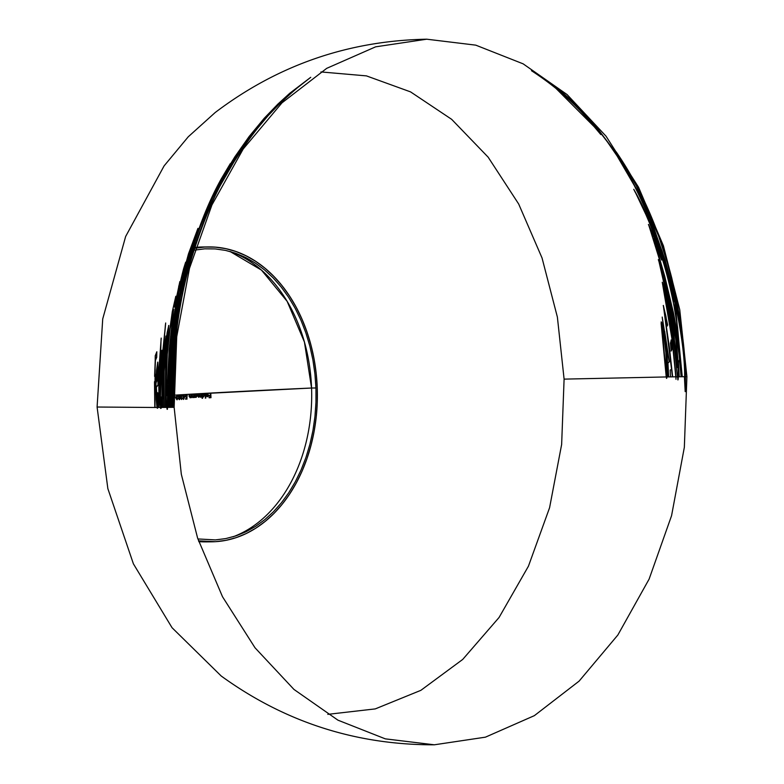 <?xml version="1.0" encoding="UTF-8"?>
<svg xmlns="http://www.w3.org/2000/svg" width="784" height="784" viewBox="0 0 784 784"><rect width="100%" height="100%" fill="white"/><g stroke="black" fill="none" stroke-linecap="round" stroke-linejoin="round"><path stroke-width="1.18" d="M157.574 407.464L157.3 408.248L156.976 407.464L157.574 407.464L156.976 407.464L156.222 399.546L155.908 386.62L156.535 370.273L157.731 362.09L157.986 384.836L156.153 387.306L156.859 402.202L157.662 392.696L157.907 395.195L157.574 407.464M160.553 407.445L159.26 407.455L160.553 407.445L160.877 408.425L161.69 407.435L161.181 396.998L160.651 408.435L159.495 397.606L159.73 368.353L161.563 351.183L161.984 350.252L162.121 351.516L161.994 359.092L165.679 322.988L161.965 364.384L161.945 407.435L162.19 364.384L165.424 324.684M167.217 408.601L167.355 409.336L167.59 407.386L168.158 407.376L167.609 385.336L167.364 407.386L167.129 409.336L166.757 407.386L167.364 407.386L166.757 407.386L166.228 400.261L165.855 375.281L167.58 345.391L172.304 311.591L175.812 296.283L174.489 307.073L179.84 281.583L170.157 341.55L168.423 407.376L170.393 341.54L180.065 281.583L178.683 286.562M684.422 376.712L685.177 391.608L685.236 376.702L684.422 376.712L685.236 376.702C686 357.034 681.463 324.233 671.614 278.3C659.168 229.928 640.626 187.797 615.979 151.91M595.213 127.723L554.788 87.23L559.894 91.258M680.659 327.879L680.982 332.72L677.337 311.209L671.467 283.975L662.402 251.968L648.417 214.591L631.561 179.889L621.291 162.288L611.402 147.235L599.721 131.428L585.227 114.356L562.569 92.865L549.613 82.771L535.256 73.128M669.673 306.358L661.912 271.489M677.376 367.098L672.006 317.755M677.797 379.868L678.16 376.781L677.229 376.8L678.16 376.781C678.532 370.352 677.748 357.651 675.788 338.688L673.466 322.44L667.39 291.432L662.882 273.244L658.315 259.631M670.81 327.467L664.391 291.423M675.769 376.81L670.702 321.087L666.547 298.067L662.235 282.279M666.322 372.567L662.098 333.602L662.039 327.594M666.449 378.339L666.802 376.937L666.008 376.947L666.802 376.937C667.292 373.125 666.87 363.629 665.538 348.449L663.411 331.877L661.157 321.94M311.562 388.021A147.461 107.281 -90.6 0 1 233.064 536.795A147.461 107.281 89.4 0 0 311.562 388.021L315.952 387.982L311.562 388.021A147.461 107.281 89.4 0 0 230.006 251.478L261.464 270.108L287.14 301.34L304.427 342.03L311.562 388.021L182.809 394.656A361.101 8.82 177.9 0 1 311.562 388.021M208.828 541.793A147.461 107.281 -90.6 0 1 198.813 541.626A147.461 107.281 89.4 0 0 205.986 541.881L211.67 541.813A147.461 107.281 -90.6 0 1 198.548 540.852L215.492 541.685L225.968 540.343L236.288 537.599L246.362 533.483L256.084 528.014L265.364 521.272L274.116 513.295L282.24 504.181L289.678 494.008L296.342 482.875L302.183 470.89L307.132 458.16L311.15 444.822L314.198 431.004L316.236 416.823L317.255 402.437L317.246 387.962A147.461 107.281 -90.6 0 1 211.67 541.813M173.852 395.205A361.101 8.82 177.9 0 1 182.809 394.656L173.852 395.205M671.241 351.007L670.428 343.137L671.31 340.011L672.231 348.596L671.241 351.007M320.921 71.932L366.422 75.881L410.561 91.885L451.662 119.335L488.158 157.182L518.675 203.997L542.048 257.985L557.385 317.108L564.098 379.123L666.233 376.947L661.128 323.498L661.314 321.92L661.951 323.39L663.274 329.711L665.763 348.449C667.066 363.208 667.488 372.704 667.027 376.937L668.389 376.918L667.233 357.21L662.196 317.059L669.399 361.796L667.958 363.041L668.674 376.908L670.496 376.888L670.193 370.048L671.653 369.372L663.372 305.446L667.674 325.046L664.842 312.659L664.646 314.629L669.438 347.812L672.672 376.859L675.828 376.81L671.927 338.717L662.264 282.26L665.577 292.863L670.095 315.511L676.004 376.81L677.454 376.79L670.918 314.394L658.54 259.631L661.637 268.216L666.694 287.287L672.917 318.118L676.014 338.678C677.935 357.161 678.719 369.862 678.385 376.781L679.258 376.771L678.503 362.384L679.718 359.092L673.603 316.089L663.107 271.244L648.574 224.528L654.317 237.777L660.344 255.104L661.578 260.023L653.925 239.042L664.754 276.282L673.309 312.306C677.219 330.848 679.904 352.33 681.355 376.741L681.982 376.741L677.562 327.251L674.034 306.103C669.516 282.906 663.725 261.454 656.659 241.756C649.877 222.881 642.478 205.888 634.481 190.777L633.766 189.297C639.842 199.842 646.055 212.66 652.396 227.742L663.568 258.348L674.985 301.938L682.256 376.732L684.657 376.712C684.844 351.046 678.591 313.296 665.881 263.463L652.641 224.969L636.01 188.434L617.145 156.026L607.512 142.051L597.937 129.517L581.091 110.25C571.595 100.842 562.902 93.159 555.013 87.23C573.427 102.488 588.696 118.257 600.809 134.544L590.146 121.902C574.839 103.312 555.278 86.24 531.454 70.687L549.849 82.761C558.639 88.974 568.567 97.451 579.631 108.202L596.105 126.645L611.628 147.225L624.819 167.698L638.568 192.854L651.612 221.715L665.175 260.102L671.663 283.857L681.433 332.837L677.288 304.809L673.378 286.013L667.223 262.395L658.609 236.013L636.432 185.926L616.204 151.9C640.695 187.454 659.217 229.516 671.79 278.095C681.002 318.735 685.559 351.604 685.471 376.702L686.911 376.683L679.748 309.739L663.421 245.813L638.558 187.258L606.052 136.22L567.097 94.57L523.134 63.837L475.77 45.149L426.741 39.2L375.624 46.834L326.712 68.345L281.966 102.861L243.197 148.999L211.954 204.898L189.493 268.314L176.723 336.708L174.146 407.317L173.431 407.327C172.108 353.359 177.841 304.731 190.61 261.454C202.154 223.058 215.375 191.815 230.28 167.737C248.214 138.788 265.041 117.13 280.78 102.753C291.579 92.59 299.684 85.593 305.084 81.752L309.827 78.028M171.52 407.347L174.146 407.317L181.32 474.261L197.637 538.187L222.509 596.742L255.016 647.78L293.961 689.43L337.933 720.163L385.297 738.851L434.316 744.8C355.828 744.986 284.798 722.064 221.225 676.024L172.049 627.719L133.398 563.823L107.849 488.599L97.089 407.023L154.791 407.484L97.089 407.023L102.724 318.941L125.646 236.484L164.101 165.894L188.278 136.769L215.179 112.533C277.742 65.141 348.272 40.699 426.741 39.2M154.82 376.379L155.438 360.346L156.712 357.377L156.8 352.477M154.801 407.484L155.232 355.75L156.849 351.771L156.486 357.377L155.212 360.356L154.595 376.379L155.742 374.399L155.614 380.122L154.497 381.769L154.801 407.484L157.202 407.464L155.036 407.484L154.722 381.759L155.849 380.122L155.732 374.821M157.319 402.77L156.379 387.306L158.211 384.836L157.829 362.267M157.202 407.464L157.525 408.248L157.8 407.464L159.015 407.455L157.8 407.464L157.849 394.881M159.015 407.455L161.053 339.256M162.357 353.388L161.945 350.585M163.954 407.415L162.778 407.425L162.533 379.554L163.484 358.357L165.042 344.96L162.827 364.854L162.553 407.425L161.945 407.435L165.659 407.396L166.208 359.268L168.658 325.478M164.415 344.294L164.63 341.971L164.228 343.412M165.875 342.637L165.914 336.375M165.934 344L165.483 348.165M166.992 407.386L165.659 407.396L166.992 407.386M176.047 296.264L175.979 298.773M169.021 407.366L170.912 407.347L172.392 347.302L180.496 291.726L188.768 258.152L197.803 228.859M184.652 266.736L185.877 262.219L184.25 267.383M228.526 166.992L224.645 173.362M221.764 179.213L215.59 191.031M434.316 744.8L485.433 737.166L534.355 715.655L579.092 681.139L617.861 635.001L649.113 579.102L671.565 515.686L684.344 447.292L686.911 376.683L685.471 376.702L685.402 391.608L684.657 376.712L678.385 376.781L678.023 379.868L677.454 376.79L676.004 376.81L675.975 379.338L675.828 376.81L667.027 376.937L666.684 378.339L666.233 376.947L564.098 379.123L561.638 444.489L549.584 507.718L528.436 566.195L499.065 617.478L462.707 659.442L420.861 690.341L375.262 708.903L327.81 714.351M173.166 407.327L171.784 407.337C170.549 367.382 173.568 329.79 180.839 294.559L189.718 258.289L194.971 241.462L200.831 225.135L212.621 197.578L226.468 171.265L241.668 147.431L262.944 120.354L280.554 102.312M170.687 407.357L170.422 407.357C169.275 372.518 171.471 339.276 176.988 307.632L183.544 275.89L190.737 248.812L185.681 264.198L180.134 285.425L172.882 325.546L170.216 350.938L168.795 407.376C167.913 382.308 168.834 357.847 171.569 333.994C174.293 310.621 178.321 288.845 183.632 268.667L185.641 262.219L179.948 285.2L188.493 253.849L197.931 228.369L188.552 258.103L180.271 291.726L172.166 347.302L170.687 407.357L169.285 407.366L170.442 350.938L172.47 330.564L178.536 293.647L185.877 264.296L190.59 249.704M168.158 407.376L167.59 407.386L167.678 398.419M165.395 407.406L164.219 407.415L164.189 371.4L165.316 352.339L167.629 334.807M161.69 407.435L161.141 407.435L161.328 403.25M195.402 248.165A147.461 107.281 -90.6 0 1 208.505 246.911A147.461 107.281 -90.6 0 1 317.246 387.962L316.197 373.556L314.129 359.346L311.062 345.479L307.014 332.073L302.046 319.274L296.185 307.201L289.492 295.96L282.034 285.67L273.89 276.429L265.129 268.324L255.839 261.425L246.107 255.809L236.023 251.537L225.694 248.636L215.218 247.136L204.683 247.048L195.402 248.165M208.505 246.911L202.821 246.98A147.461 107.281 89.4 0 0 195.657 247.381L205.663 246.999M194.403 250.145L204.751 248.832L215.149 248.91L225.508 250.39L235.71 253.261L245.666 257.485L255.28 263.032L264.463 269.843L273.116 277.85L281.172 286.983L288.532 297.146L295.147 308.249L300.938 320.186L305.848 332.828L309.847 346.067L312.875 359.768L314.913 373.811L315.952 388.041L315.962 402.339L314.952 416.559L312.943 430.563L309.935 444.214L305.966 457.395L301.076 469.969L295.303 481.807L288.718 492.803L281.368 502.858L273.342 511.864L264.698 519.733L255.535 526.407L245.921 531.797L235.974 535.874L225.772 538.579L215.424 539.902L197.901 538.951M169.001 395.969L167.903 396.018M168.08 395.842L167.678 399.301M168.678 396.155L167.933 398.056L168.825 399.86M167.845 396.949L168.442 396.155M664.969 360.758L666.635 372.067L665.871 352.673L663.666 334.141L662.029 327.496L664.969 360.758M668.164 376.918L667.723 363.041L669.173 361.796L662.764 320.774M667.478 356.661L665.391 336.699M171.529 397.704A352.32 203.997 -49.5 0 0 171.314 398.233M170.461 399.742A352.32 203.997 130.5 0 1 170.677 399.213M171.304 397.704A352.32 203.997 130.5 0 1 171.52 397.174M170.393 395.714A352.82 8.624 177.9 0 1 170.53 395.704L170.53 395.704A351.889 241.256 -93.4 0 0 170.569 396.714M170.422 397.165L170.589 397.165A351.889 241.256 -93.4 0 0 170.667 399.066L170.667 399.066A352.3 204.016 130.5 0 1 170.677 399.027M667.498 356.906L668.37 355.809L664.656 331.23L667.498 356.906M667.302 326.017L665.92 316.158L663.264 305.515M670.271 376.888L672.447 376.859L664.616 312.659M173.901 398.527L173.979 398.527A352.81 8.624 177.9 0 1 174.254 398.507L174.028 398.507A352.81 8.624 -2.1 0 0 173.901 398.517L172.99 399.575M172.637 398.733L173.333 399.575M173.921 399.272L173.088 400.026M671.006 351.007L672.006 348.606L671.075 340.021M174.322 397.361L174.548 397.361A352.261 241.521 86.6 0 1 174.538 396.91L174.303 396.92A352.261 241.521 -93.4 0 0 174.322 397.361L174.548 397.361A352.82 8.624 177.9 0 1 175.489 397.292L175.714 397.292A352.82 8.624 -2.1 0 0 174.548 397.361M175.469 396.841L175.694 396.841A352.359 241.58 -93.4 0 0 175.714 397.292L175.489 397.292A352.359 241.58 86.6 0 1 175.469 396.851A352.82 8.624 -2.1 0 0 174.303 396.92L174.538 396.91A352.82 8.624 177.9 0 1 175.694 396.841L175.469 396.841M177.086 395.165L176.224 397.194L177.311 395.165A352.712 131.006 -155.5 0 0 177.429 395.273A352.712 131.006 -155.5 0 0 177.537 395.371L177.311 395.371A352.712 131.006 24.5 0 1 177.253 395.312M175.93 398.507L176.449 397.194L175.93 398.507L177.155 399.791L175.93 398.507M177.841 398.39L176.929 399.791L177.841 398.39L176.851 397.155L177.841 398.39M177.311 395.371L177.537 395.371A352.594 204.389 -49.6 0 0 176.763 397.204L176.537 397.204A352.594 204.389 130.4 0 1 177.311 395.371M176.821 397.606L176.204 398.517L176.821 397.606L177.801 398.429L177.066 397.606M176.919 399.34L177.801 398.429L177.135 399.34L176.204 398.517L177.155 399.34M670.771 327.398L669.428 313.277L664.528 291.236L670.771 327.398M178.076 396.498L178.507 395.577L178.076 396.498L178.948 397.625L178.076 396.498M178.321 398.566L178.948 397.625L178.321 398.566L179.467 399.644L178.321 398.566M179.242 399.654L180.095 398.468L179.467 399.644M179.605 397.566L180.33 398.468L179.605 397.566L180.398 396.332L179.605 397.566M179.301 395.038L180.173 396.332L179.546 395.126L178.282 395.577L179.771 395.126M179.213 399.203L180.046 398.478L179.242 399.203L178.595 398.566L179.467 399.193L178.595 398.566L179.164 397.792L179.467 399.193M179.82 398.478L179.164 397.792L179.82 398.478M180.046 398.478L179.399 397.792M179.085 395.489L179.889 396.332L179.144 397.351L178.35 396.469L179.369 397.341L180.114 396.332L179.311 395.489L178.35 396.469L179.311 395.489M661.647 270.48L669.791 306.779L666.91 289.482L661.647 270.48M674.348 340.099L677.484 367.569L675.926 340.325L672.231 317.755L674.348 340.099M660.461 256.437L654.13 237.866L648.417 224.479M679.022 376.771L681.129 376.751L677.846 340.942L673.074 312.306L665.283 279.182L653.827 238.601M182.231 398.007L182.456 397.998A352.81 8.624 177.9 0 1 182.741 397.988L182.505 397.988A352.81 8.624 -2.1 0 0 182.231 398.007L181.555 399.056L182.231 398.007M180.839 398.213L181.78 399.056L180.839 398.213L181.604 396.831L180.839 398.213M182.505 394.95L181.369 396.831L182.505 394.95A352.82 8.624 -2.1 0 0 180.398 395.077L180.624 395.077A352.82 8.624 177.9 0 1 182.731 394.94L182.505 394.95M180.418 395.528L180.643 395.518A352.653 241.786 86.6 0 1 180.624 395.077L180.398 395.077A352.653 241.786 -93.4 0 0 180.418 395.528L180.643 395.518A352.82 8.624 177.9 0 1 181.859 395.44L182.084 395.43A352.82 8.624 -2.1 0 0 180.643 395.518M181.124 396.655L181.359 396.655A352.761 182.388 139.6 0 1 182.084 395.43L181.859 395.44A352.761 182.388 -40.4 0 0 181.124 396.655L180.565 398.262L181.124 396.655M181.555 399.507L180.565 398.262L181.555 399.507L182.505 397.988L181.535 399.507M681.757 376.741L674.759 301.948L663.342 258.357L652.17 227.742L636.206 194.118M677.376 328.476L677.631 329.339M672.829 298.675L673.319 302.163C667.027 271.715 658.766 244.5 648.535 220.51L653.209 231.584M183.564 399.399L183.613 399.389A352.79 8.624 -2.1 0 0 183.564 399.399L183.564 399.399A352.751 241.854 86.6 0 1 183.427 396.361A352.82 8.624 -2.1 0 0 183.074 396.39A352.741 241.844 86.6 0 1 183.054 395.94A352.82 8.624 177.9 0 1 183.417 395.92A352.751 241.854 86.6 0 1 183.378 394.901A352.82 8.624 177.9 0 1 183.652 394.891A352.761 241.854 -93.4 0 0 183.691 395.9A352.82 8.624 177.9 0 1 185.181 395.812A352.81 204.271 -49.5 0 0 183.613 399.389L183.564 399.399M184.955 395.812L184.955 395.812A352.82 8.624 -2.1 0 0 183.691 395.891M183.544 399.036A352.81 204.271 130.5 0 1 184.946 395.822M183.466 395.9L183.466 395.9A352.761 241.854 86.6 0 1 183.427 394.92M183.427 394.891L183.427 394.891A352.82 8.624 -2.1 0 0 183.152 394.911L183.152 394.911A352.751 241.854 -93.4 0 0 183.191 395.92L183.191 395.92A352.82 8.624 -2.1 0 0 182.829 395.94L182.829 395.94A352.741 241.844 -93.4 0 0 182.848 396.39L182.848 396.39M183.074 396.381A352.82 8.624 177.9 0 1 183.201 396.371L183.201 396.371A352.751 241.854 -93.4 0 0 183.329 399.399M183.564 398.252A352.761 241.854 86.6 0 1 183.485 396.351L183.711 396.351A352.761 241.854 -93.4 0 0 183.789 398.252L183.789 398.252A352.8 204.31 130.5 0 1 184.642 396.292L184.642 396.292A352.82 8.624 -2.1 0 0 183.711 396.351L183.485 396.351A352.82 8.624 177.9 0 1 184.416 396.292A352.8 204.31 -49.5 0 0 183.77 397.772M673.544 302.163L670.8 285.347L659.442 247.489L648.76 220.5C658.991 244.49 667.253 271.715 673.544 302.163M187.347 395.783L186.337 394.607L187.347 395.783M186.563 394.597L185.298 396.214L186.122 394.744L186.964 394.685M186.347 397.586L186.945 397.478L185.298 396.214L186.347 397.586M186.71 397.566A352.82 238.708 -77.6 0 0 186.592 398.644L186.817 398.635A352.82 238.708 102.4 0 1 186.945 397.478L186.719 397.478M185.524 398.703L185.749 398.703A352.8 8.624 177.9 0 1 186.817 398.635L186.592 398.644A352.8 8.624 -2.1 0 0 185.524 398.703A352.8 241.884 -93.4 0 0 185.543 399.154L185.769 399.154A352.8 241.884 86.6 0 1 185.749 398.703L185.524 398.703M185.769 399.144A352.79 8.624 177.9 0 1 186.837 399.076L187.062 399.076A352.79 8.624 -2.1 0 0 185.769 399.154L185.543 399.154M187.062 396.871L186.837 399.076L187.062 396.871L186.347 397.135L187.062 396.871M186.533 397.135L185.583 396.214L186.563 397.135M186.337 395.058L185.808 396.214L186.337 395.058L187.288 395.793L186.572 395.048M185.779 270.784C195.922 233.563 207.848 202.762 221.549 178.38L230.261 163.689L215.365 191.031L224.734 173.48L234.818 156.888L249.155 136.494L264.169 118.345L277.918 104.066L289.766 93.267L310.738 77.302L294.911 89.739L280.545 102.753L267.961 115.826L253.595 133.006L237.444 155.791L219.912 186.112C206.8 210.582 195.569 240.953 186.22 277.232C181.457 296.479 177.89 317.079 175.518 339.011L172.941 407.327C171.882 376.134 173.587 346.097 178.046 317.216C182.447 289.335 188.513 264.11 196.245 241.55C210.612 201.429 226.135 169.971 242.824 147.167L262.189 121.912L280.319 102.322L268.353 114.16L257.005 127.018L241.57 147.245L233.857 158.76L222.764 177.4L212.513 197.333L197.597 233.26L189.493 258.308L180.614 294.559L172.921 348.89L171.373 377.868L171.294 407.347C170.432 382.749 171.324 358.709 173.979 335.238C176.635 312.238 180.565 290.756 185.779 270.784M190.786 394.45L191.012 394.45A352.82 8.624 177.9 0 1 191.306 394.43L191.08 394.43A352.82 8.624 -2.1 0 0 190.786 394.45L191.061 395.606L190.786 394.45M190.826 396.469L190.835 395.606L190.061 397.361L189.434 396.773L190.287 397.361L190.826 396.469M190.051 397.361L189.591 396.038L189.434 396.773M189.307 394.538L189.532 394.538A352.82 241.893 -93.4 0 0 189.591 396.038L189.365 396.047A352.82 241.893 86.6 0 1 189.307 394.548A352.82 8.624 -2.1 0 0 189.022 394.558L189.248 394.548A352.82 8.624 177.9 0 1 189.532 394.538L189.307 394.538M189.081 396.185L189.248 394.548L189.081 396.185L190.257 397.753L189.081 396.185M190.022 397.762L190.894 397.076L190.247 397.753M190.904 397.41A352.8 241.884 -93.4 0 0 190.914 397.655L191.139 397.645A352.8 241.884 86.6 0 1 191.12 397.067L190.894 397.076M191.139 397.635A352.81 8.624 177.9 0 1 191.208 397.635L191.433 397.635A352.81 8.624 -2.1 0 0 191.139 397.645L190.914 397.655M191.08 394.43L191.306 394.43A352.8 241.884 -93.4 0 0 191.433 397.635L191.208 397.635A352.8 241.884 86.6 0 1 191.08 394.44M191.737 394.391L191.962 394.391A352.82 8.624 177.9 0 1 192.256 394.372L192.031 394.372A352.82 8.624 -2.1 0 0 191.737 394.391A352.79 241.874 -93.4 0 0 191.806 396.028L192.031 396.028A352.79 241.874 86.6 0 1 191.962 394.391L191.737 394.391M192.746 397.596L192.031 396.028L192.746 397.596L193.854 396.91L192.982 397.596M193.638 397.243A352.751 241.844 -93.4 0 0 193.648 397.488L193.873 397.488A352.751 241.844 86.6 0 1 193.854 396.91L193.628 396.91M193.873 397.478A352.81 8.624 177.9 0 1 193.942 397.468L194.167 397.468A352.81 8.624 -2.1 0 0 193.873 397.488L193.648 397.488M193.815 394.274A352.82 8.624 -2.1 0 0 193.521 394.283L193.746 394.283A352.82 8.624 177.9 0 1 194.04 394.264L194.04 394.264A352.741 241.844 -93.4 0 0 194.167 397.468L193.942 397.468A352.741 241.844 86.6 0 1 193.815 394.283M193.57 395.45L193.795 395.44A352.751 241.844 86.6 0 1 193.746 394.283L193.521 394.283A352.751 241.844 -93.4 0 0 193.57 395.45L193.785 396.302L193.57 395.45M193.001 397.204L193.785 396.302L192.786 397.204L192.149 396.606L193.011 397.204L192.315 395.881L192.149 396.606M192.031 394.372L192.256 394.372A352.78 241.874 -93.4 0 0 192.315 395.881L192.09 395.881A352.78 241.874 86.6 0 1 192.031 394.391M166.688 395.597L169.187 349.517L173.568 309.298L169.765 329.143L167.374 350.683L166.208 372.743L166.688 395.597M194.481 394.234L194.706 394.225A352.82 8.624 177.9 0 1 195 394.215L194.775 394.215A352.82 8.624 -2.1 0 0 194.481 394.234A352.722 241.825 -93.4 0 0 194.608 397.429L194.834 397.429A352.722 241.825 86.6 0 1 194.706 394.225L194.481 394.234M194.834 397.419A352.81 8.624 177.9 0 1 194.902 397.419L195.128 397.41A352.81 8.624 -2.1 0 0 194.834 397.429L194.608 397.429M194.873 396.822L195.108 396.822A352.712 241.825 -93.4 0 0 195.128 397.41L194.902 397.419A352.712 241.825 86.6 0 1 194.873 396.822L196.098 397.41L197.284 395.695L196.098 397.41L194.873 396.822M195.971 394.097L197.058 395.695L196.078 394.136L194.795 394.764L196.304 394.136M194.775 394.215L195 394.215A352.712 241.825 -93.4 0 0 195.02 394.764L194.795 394.764A352.712 241.825 86.6 0 1 194.775 394.225M196.764 395.704L195.755 394.499L196.764 395.704L195.814 397.027L196.764 395.704M196.02 397.018L195.059 395.802L196.078 397.018M195.755 394.499L195.059 395.802L195.98 394.489M166.914 395.597L166.345 379.221L167.306 354.456L169.991 329.133L173.607 309.386M162.553 407.425L164.003 343.412L163.484 353.084L165.953 336.013L165.179 349.164L167.129 332.779L168.776 325.487L165.983 359.268L165.424 407.406L165.64 360.66L167.453 334.993L165.669 346.352L164.238 364.923L163.983 407.415L163.758 369.813L165.012 344.98M197.588 394.048L197.813 394.048A352.82 8.624 177.9 0 1 198.117 394.029L197.882 394.029A352.82 8.624 -2.1 0 0 197.588 394.048A352.594 241.746 -93.4 0 0 197.656 395.783L197.882 395.783A352.594 241.746 86.6 0 1 197.813 394.048L197.588 394.048M198.538 397.263L197.656 395.783L198.538 397.263L199.616 396.43L198.538 397.263M200.194 397.165L199.616 396.43L200.42 397.165M201.008 396.498L201.233 396.498A352.408 241.619 86.6 0 0 201.253 397.057L201.253 397.057A352.81 8.624 177.9 0 1 201.331 397.037L201.557 397.037A352.81 8.624 -2.1 0 0 201.253 397.057M201.204 393.842L201.429 393.842A352.388 241.599 -93.4 0 0 201.557 397.037L201.331 397.037A352.388 241.599 86.6 0 1 201.204 393.852A352.82 8.624 -2.1 0 0 200.9 393.862L201.125 393.852A352.82 8.624 177.9 0 1 201.429 393.842L201.204 393.842M200.949 395.205L201.184 395.205A352.408 241.619 86.6 0 1 201.125 393.852L200.9 393.862A352.408 241.619 -93.4 0 0 200.949 395.205L200.224 396.763L200.949 395.205M199.597 395.567L200.459 396.763L199.597 395.567L199.763 393.931L199.597 395.567M199.244 393.95L199.469 393.95A352.82 8.624 177.9 0 1 199.763 393.931L199.538 393.94A352.82 8.624 -2.1 0 0 199.244 393.95A352.506 241.688 -93.4 0 0 199.283 395.195L199.518 395.195A352.506 241.688 86.6 0 1 199.469 393.95L199.244 393.95M198.568 396.861L199.518 395.195L198.568 396.861L197.95 395.773L198.783 396.861M197.882 394.029L198.117 394.029A352.584 241.737 -93.4 0 0 198.176 395.763L197.95 395.773A352.584 241.737 86.6 0 1 197.882 394.048M160.357 401.428L161.435 357.043L159.603 376.79L160.357 401.428M201.88 393.803L202.115 393.803A352.82 8.624 177.9 0 1 202.409 393.784L202.184 393.784A352.82 8.624 -2.1 0 0 201.88 393.803A352.349 241.57 -93.4 0 0 202.066 398.292L202.292 398.292A352.349 241.57 86.6 0 1 202.115 393.803L201.88 393.803M202.292 398.282A352.79 8.624 177.9 0 1 202.37 398.272L202.595 398.272A352.79 8.624 -2.1 0 0 202.292 398.292L202.066 398.292M202.282 396.361L202.595 398.272L202.282 396.361L203.536 396.978L202.282 396.361M203.291 396.988L204.526 395.263L203.517 396.978M203.409 393.666L204.526 395.263L203.526 393.705L202.203 394.342L203.752 393.705M202.184 393.784L202.409 393.784A352.33 241.56 -93.4 0 0 202.429 394.332L202.203 394.342A352.33 241.56 86.6 0 1 202.184 393.793M204.222 395.273L203.183 394.068L204.222 395.273L203.252 396.596L204.222 395.273M203.458 396.586L202.478 395.371L203.468 396.586M203.183 394.068L202.478 395.371L203.419 394.058M160.583 401.428L159.828 376.79L161.661 357.043M158.682 372.939L161.2 338.09L158.956 372.331L159.034 407.455L158.682 372.939M205.075 393.617L205.3 393.617A352.82 8.624 177.9 0 1 205.604 393.597L205.379 393.607A352.82 8.624 -2.1 0 0 205.075 393.617L205.486 398.105L205.075 393.617M205.486 398.096A352.79 8.624 177.9 0 1 205.555 398.096L205.79 398.096A352.79 8.624 -2.1 0 0 205.486 398.105L205.261 398.115M205.379 393.607L205.79 398.096L205.379 393.607M156.398 377.173L156.222 382.063L157.8 379.466L157.368 367.627L156.398 377.173M206.378 394.558L206.604 394.558A352.673 104.791 18.7 0 1 206.329 394.391L206.104 394.391A352.673 104.791 -161.3 0 0 206.378 394.558L207.495 393.833L206.378 394.558M207.525 393.833L208.221 394.96L207.319 393.833M205.996 395.087L206.221 395.087A352.82 8.624 177.9 0 1 208.446 394.96L208.221 394.96A352.82 8.624 -2.1 0 0 205.996 395.087L206.535 396.175L205.996 395.087M207.339 396.753L206.31 396.185L207.339 396.753L208.515 396.096L207.544 396.753M208.524 395.018L208.289 396.106L208.524 395.018L207.211 393.441L208.524 395.018M207.437 393.441L206.104 394.391L207.799 393.48M207.936 396.028L208.426 395.352L207.936 396.028M206.319 395.459L207.535 396.361L206.319 395.459A352.82 8.624 177.9 0 1 208.201 395.352L208.426 395.352A352.82 8.624 -2.1 0 0 206.545 395.459L206.319 395.459M156.447 382.053L157.594 367.627M210.269 393.323L210.494 393.323A352.82 8.624 177.9 0 1 210.808 393.303L210.573 393.313A352.82 8.624 -2.1 0 0 210.269 393.323A351.614 241.07 -93.4 0 0 210.347 395.459L210.582 395.459A351.614 241.07 86.6 0 1 210.494 393.323L210.269 393.323M208.985 395.538L209.22 395.538A352.81 8.624 177.9 0 1 210.582 395.459L210.347 395.459A352.81 8.624 -2.1 0 0 208.985 395.538A351.751 241.168 -93.4 0 0 209.005 395.989L209.23 395.979A351.751 241.168 86.6 0 1 209.22 395.538L208.985 395.538M209.23 395.969A352.81 8.624 177.9 0 1 210.367 395.91L210.592 395.91A352.81 8.624 -2.1 0 0 209.23 395.979L209.005 395.989M210.426 397.253L210.651 397.253A351.614 241.07 86.6 0 1 210.592 395.91L210.367 395.91A351.614 241.07 -93.4 0 0 210.426 397.253A352.8 8.624 -2.1 0 0 209.063 397.331L209.289 397.331A352.8 8.624 177.9 0 1 210.651 397.253L210.426 397.253M209.083 397.782L209.308 397.782A351.751 241.168 86.6 0 1 209.289 397.331L209.063 397.331A351.751 241.168 -93.4 0 0 209.083 397.782L209.308 397.782A352.79 8.624 177.9 0 1 210.759 397.684L210.984 397.684A352.79 8.624 -2.1 0 0 209.308 397.782M210.573 393.313L210.808 393.303A351.585 241.051 -93.4 0 0 210.984 397.684L210.759 397.684A351.585 241.051 86.6 0 1 210.573 393.323"/></g></svg>
